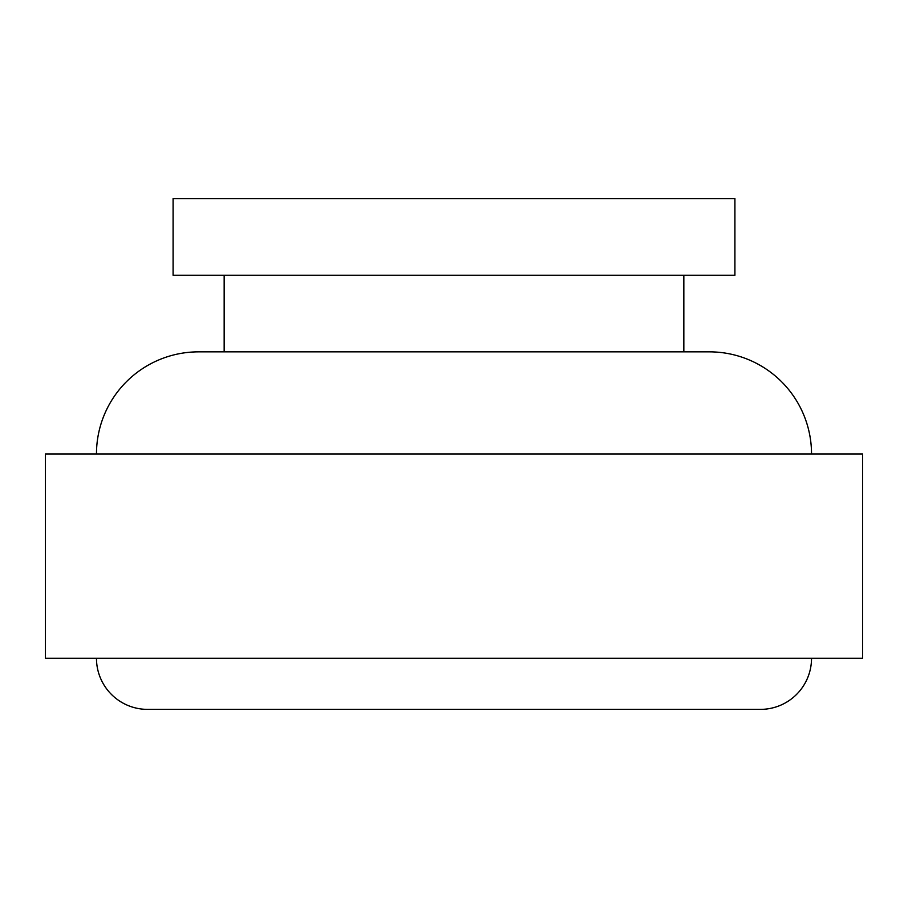 <?xml version="1.0" encoding="UTF-8"?>
<svg xmlns="http://www.w3.org/2000/svg" width="908" height="908" viewBox="0 0 908 908"><rect width="100%" height="100%" fill="white"/><g stroke="black" fill="none" stroke-linecap="round" stroke-linejoin="round"><path stroke-width="1.36" d="M811.525 454A102.15 102.15 0 0 0 709.375 351.85L198.625 351.85A102.15 102.15 0 0 0 96.475 454A102.15 102.15 0 0 1 198.625 351.85L709.375 351.85A102.15 102.15 0 0 1 811.525 454M96.475 658.3A51.075 51.075 0 0 0 147.55 709.375L760.45 709.375A51.075 51.075 0 0 0 811.525 658.3A51.075 51.075 0 0 1 760.45 709.375L147.55 709.375A51.075 51.075 0 0 1 96.475 658.3M45.4 454L45.4 658.3L862.6 658.3L862.6 454L45.4 454L862.6 454L862.6 658.3L45.4 658.3L45.4 454M224.162 275.238L224.162 351.85L224.162 275.238M683.837 351.85L683.837 275.238L683.837 351.85M173.088 198.625L173.088 275.238L734.913 275.238L734.913 198.625L173.088 198.625L734.913 198.625L734.913 275.238L173.088 275.238L173.088 198.625M760.45 709.375L147.55 709.375"/></g></svg>
